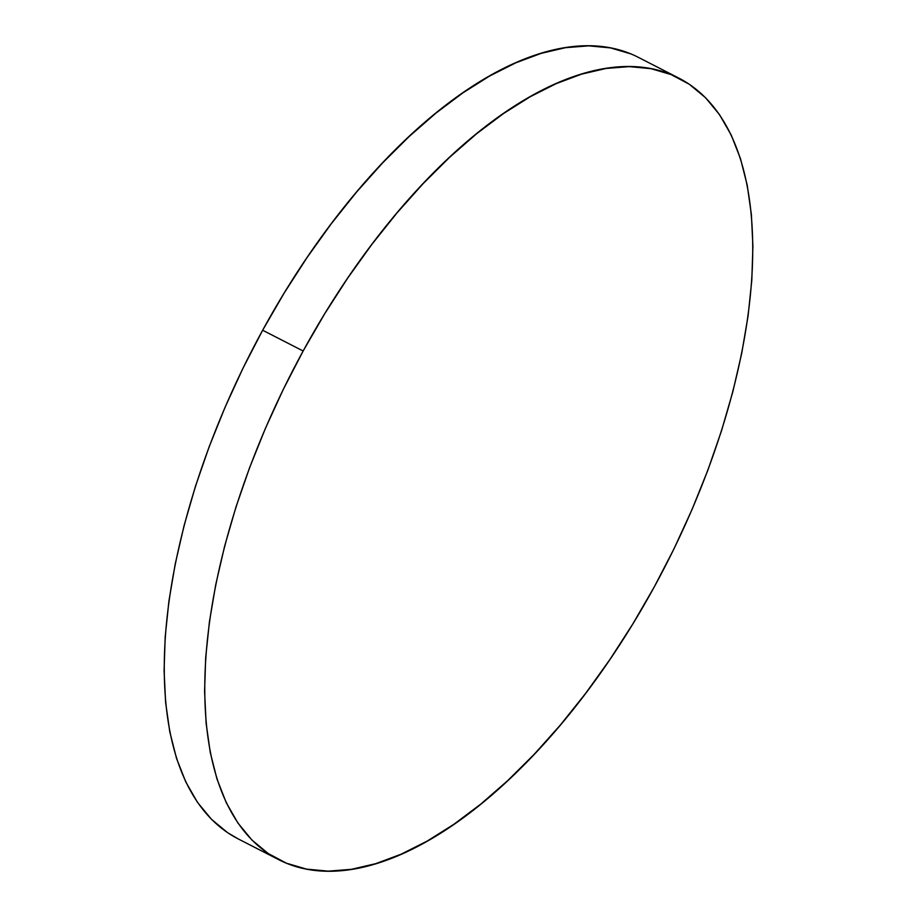 <?xml version="1.0" encoding="UTF-8"?>
<svg xmlns="http://www.w3.org/2000/svg" width="917" height="917" viewBox="0 0 917 917"><rect width="100%" height="100%" fill="white"/><g stroke="black" fill="none" stroke-linecap="round" stroke-linejoin="round"><path stroke-width="1.38" d="M679.073 78.232L638.576 57.473A439.014 210.371 117.1 0 0 262.652 330.235L303.149 351.005A439.014 210.371 -62.9 0 1 679.073 78.232A439.014 210.371 -62.9 0 1 654.348 586.765A439.014 210.371 -62.9 0 1 278.424 859.527A439.014 210.371 -62.9 0 1 303.149 351.005L262.652 330.235A439.014 210.371 117.1 0 0 237.927 838.768L278.424 859.527M654.348 586.765L632.856 623.892L609.897 659.529L585.665 693.332L560.402 724.98L534.347 754.152L507.766 780.573L480.909 804.003L454.018 824.2L427.379 840.969L401.222 854.163L375.821 863.642L351.406 869.327L328.217 871.15L306.484 869.098L286.402 863.195L268.177 853.486L251.98 840.087L237.973 823.099L226.27 802.707L217.008 779.106L210.268 752.513L206.107 723.181L204.583 691.407L205.683 657.489L209.431 621.749L215.759 584.542L224.619 546.223L235.933 507.158L249.584 467.727L265.449 428.296L283.353 389.267L303.149 351.005L324.641 313.866L347.6 278.229L371.832 244.426L397.095 212.79L423.15 183.618L449.731 157.185L476.588 133.767L503.479 113.57L530.118 96.789L556.275 83.596L581.676 74.117L606.091 68.443L629.28 66.62L651.013 68.672L671.095 74.575L689.32 84.272L705.517 97.683L719.524 114.659L731.216 135.051L740.489 158.664L747.229 185.257L751.39 214.589L752.914 246.364L751.802 280.281L748.066 316.021L741.738 353.228L732.878 391.548L721.564 430.612L707.913 470.043L692.048 509.474L674.144 548.504L654.348 586.765M630.598 53.805L610.516 47.902L588.783 45.85L565.594 47.673L541.179 53.358L515.778 62.837L489.621 76.031L462.982 92.8L436.091 112.997L409.234 136.427L382.653 162.848L356.598 192.02L331.335 223.668L307.103 257.471L284.144 293.108L262.652 330.235L242.856 368.496L224.952 407.526L209.087 446.957L195.436 486.388L184.122 525.452L175.262 563.772L168.934 600.979L165.198 636.719L164.086 670.636L165.61 702.411L169.771 731.743L176.511 758.336L185.784 781.949L197.476 802.341L211.483 819.317L227.68 832.728L238.145 838.872"/></g></svg>
